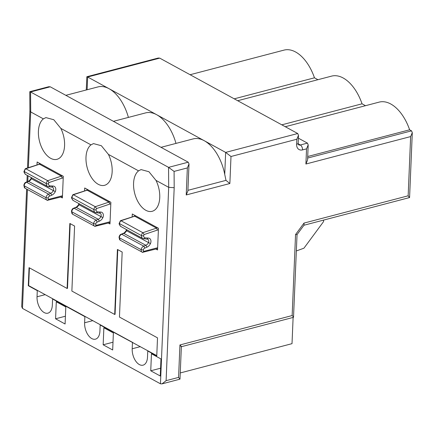 <?xml version="1.0" encoding="UTF-8"?>
<svg xmlns="http://www.w3.org/2000/svg" width="434" height="434" viewBox="0 0 434 434"><rect width="100%" height="100%" fill="white"/><g stroke="black" fill="none" stroke-linecap="round" stroke-linejoin="round"><path stroke-width="0.65" d="M79.243 203.785A3.141 2.268 -61.3 0 1 78.966 204.739A4.215 3.043 -61.3 0 1 76.379 207.306L74.36 208.217A3.141 2.268 118.7 0 0 71.746 211.759L71.426 211.369C71.849 209.389 72.679 208.309 73.916 208.141L73.845 208.163M97.563 211.857L100.672 212.063A4.709 3.407 -61.3 0 1 103.373 215.524A4.709 3.407 -61.3 0 1 102.874 217.618A5.783 4.183 -61.3 0 1 99.332 221.172L97.227 222.121A1.568 1.134 118.7 0 0 95.833 223.911A1.568 1.134 118.7 0 0 95.833 224.009A1.568 1.134 118.7 0 0 95.795 224.302A1.568 1.134 118.7 0 0 96.272 225.344L94.938 226.353A3.141 2.268 -61.3 0 1 94.585 226.212A3.141 2.268 -61.3 0 1 93.598 224.112A3.141 2.268 -61.3 0 1 93.635 223.716A3.141 2.268 -61.3 0 1 96.25 220.174L98.263 219.268A4.215 3.043 118.7 0 0 100.856 216.696A3.141 2.268 118.7 0 0 101.176 215.335A3.141 2.268 118.7 0 0 100.183 213.23L95.258 212.535A4.394 3.179 -61.3 0 1 93.874 209.589A3.141 2.268 -61.3 0 1 95.285 206.709L96.581 208.542A1.568 1.134 118.7 0 0 96.071 209.785A2.821 2.04 118.7 0 0 97.563 211.857L96.207 212.812A4.394 3.179 -61.3 0 1 95.258 212.535L73.368 200.573C71.838 198.908 71.268 197.796 71.664 197.242A1.568 0.613 2.4 0 0 71.984 197.633L93.874 209.589A1.568 0.613 2.4 0 0 96.071 209.785M110.024 222.593L94.938 226.353M95.833 224.009L93.635 223.716L71.746 211.759A3.141 2.268 118.7 0 0 71.708 212.15A3.141 2.268 118.7 0 0 72.695 214.255L71.426 211.363M100.672 212.063L99.348 213.023M27.51 167.953L29.903 110.947L30.706 111.934L43.395 118.867L45.895 117.598L53.778 119.73L60.841 128.399L90.977 144.869L93.478 143.594L101.355 145.726L108.419 154.395L138.56 170.866L141.061 169.591L148.938 171.728L156.001 180.398L168.69 187.331L174.191 187.71L166.108 380.667L178.575 377.401L179.936 344.959C181.385 346.359 181.71 346.923 180.907 346.641M43.395 118.867A21.581 12.32 -104.7 0 0 38.409 131.29A21.581 12.32 -104.7 0 0 56.968 159.321A21.581 12.32 -104.7 0 0 64.579 145.591A21.581 12.32 -104.7 0 0 60.841 128.399M90.977 144.869A21.581 12.32 -104.7 0 0 85.992 157.292A21.581 12.32 -104.7 0 0 104.551 185.318A21.581 12.32 -104.7 0 0 112.162 171.587A21.581 12.32 -104.7 0 0 108.419 154.395M138.56 170.866A21.581 12.32 -104.7 0 0 133.574 183.289A21.581 12.32 -104.7 0 0 152.128 211.315A21.581 12.32 -104.7 0 0 159.745 197.584A21.581 12.32 -104.7 0 0 156.001 180.398M86.274 89.979L86.827 76.807L87.663 77.008L225.647 152.405L230.996 156.5L229.863 183.522L186.219 194.958L187.352 167.931L174.083 171.408L174.191 187.71M86.887 76.726L158.215 58.042L159.734 58.129L297.719 133.52L298.489 135.278L296.829 139.249L230.996 156.5M132.451 342.632L132.196 348.773A12.624 7.204 -104.7 0 0 143.046 365.168A12.624 7.204 -104.7 0 0 147.5 357.133L147.761 350.998L156.761 355.913L157.515 337.858L119.453 317.059L122.176 252.051L117.419 249.452L114.695 314.46L71.87 291.062L74.594 226.054L69.836 223.456L67.113 288.464L29.045 267.664L28.291 285.718L37.291 290.639L37.031 296.78A12.624 7.204 -104.7 0 0 47.886 313.169A12.624 7.204 -104.7 0 0 52.335 305.14L52.595 298.999L84.874 316.636L84.614 322.777A12.624 7.204 -104.7 0 0 95.464 339.166A12.624 7.204 -104.7 0 0 99.918 331.137L100.178 325.001L156.772 355.62M108.305 223.049L109.97 223.955L110.876 202.287L84.706 187.987L84.592 190.759M155.887 249.045L157.547 249.951L158.459 228.284L132.289 213.984L132.175 216.756M160.26 375.99L160.971 358.956L151.455 353.753L150.744 370.788L160.26 375.99M26.626 189.083L21.7 306.643L22.47 308.4L160.455 383.797L161.974 383.884L166.108 380.667M112.677 349.988L113.388 332.959L103.872 327.757L103.162 344.791L112.677 349.988M60.722 197.047L62.387 197.958L63.293 176.291L37.123 161.99L37.009 164.757M65.095 323.992L65.811 306.957L56.29 301.76L55.579 318.795L65.095 323.992M29.903 110.963L29.772 91.742L30.57 91.97L168.56 167.361L174.083 171.408M29.821 91.682L48.738 86.724L50.257 86.811L188.242 162.202L189.012 163.96L187.352 167.931M179.936 344.959L292.153 315.556L295.549 234.544L304.001 223.092L408.155 195.805L410.64 136.574L412.3 132.603L411.53 130.846L409.625 129.809A39.651 22.633 -104.7 0 0 379.175 102.115L285.268 126.717M317.916 79.699L314.46 77.811A39.651 22.633 -104.7 0 0 284.01 50.116L190.103 74.724M365.499 105.695L362.043 103.807A39.651 22.633 -104.7 0 0 331.592 76.118L237.686 100.721M67.113 288.464L67.487 288.36L70.2 223.651M29.409 267.859L28.66 285.621L132.826 342.534M114.695 314.46L115.064 314.362L117.777 249.648M180.256 372.947L292.017 343.663L293.118 317.433M298.37 138.169L307.429 143.122L308.2 144.88L307.565 160.048L305.905 164.019L306.54 148.851L308.2 144.88M175.982 143.404A38.067 21.722 -104.7 0 0 156.658 114.706A38.067 21.722 -104.7 0 0 145.542 112.916L113.431 121.33M296.357 250.944L303.936 248.199L323.547 221.633L323.612 220.087M161.014 147.327L193.119 138.913A38.067 21.722 75.3 0 1 204.235 140.703A38.067 21.722 -104.7 0 1 224.731 174.37L225.647 152.405L297.719 133.52M100.178 325.001L100.552 324.898M147.761 350.998L148.13 350.9M150.744 370.788L160.585 368.211M281.812 124.829L362.043 103.807M307.711 156.511L409.625 129.809M187.906 190.342L225.984 180.365L224.731 174.37M103.162 344.791L113.003 342.214M128.399 117.408A38.067 21.722 -104.7 0 0 109.075 88.71A38.067 21.722 -104.7 0 0 97.959 86.919L65.849 95.328M55.579 318.795L65.42 316.212M37.291 290.639L37.666 290.541M52.595 298.999L52.97 298.901M234.23 98.833L314.46 77.811M84.874 316.636L85.243 316.538M28.66 285.621L28.291 285.718M73.916 208.141L96.25 220.174L97.227 222.121M78.89 203.589L78.608 204.49C79.379 203.958 75.831 207.989 75.89 207.24L98.263 219.268L99.332 221.172M78.966 204.739L102.874 217.618M71.664 197.242L72.852 194.736L73.4 194.752L95.285 206.709L108.939 202.119L109.867 204.072L96.581 208.542M72.955 194.671L87.05 190.157L108.939 202.119L110.041 201.826M75.89 207.24L73.878 208.152M161.974 383.884L179.936 379.175L178.575 377.401M292.153 315.556C293.601 316.961 293.926 317.52 293.124 317.243M297.04 234.61L293.514 317.33L181.352 346.717M295.549 234.544L297.04 234.582M304.001 223.092L304.082 225.072L297.024 234.631M408.155 195.805L409.517 197.578L303.957 225.241M189.012 163.96L187.884 190.987L186.219 194.958M225.984 180.365L229.863 183.522M126.826 229.781A3.141 2.268 -61.3 0 1 126.549 230.736A4.215 3.043 -61.3 0 1 123.961 233.302L121.943 234.214A3.141 2.268 118.7 0 0 119.328 237.756L119.008 237.365C119.426 235.385 120.261 234.311 121.498 234.138L121.422 234.165M145.146 237.854L148.254 238.06A4.709 3.407 -61.3 0 1 150.956 241.526A4.709 3.407 -61.3 0 1 150.457 243.615A5.783 4.183 -61.3 0 1 146.914 247.168L144.81 248.118A1.568 1.134 118.7 0 0 143.415 249.908A1.568 1.134 118.7 0 0 143.415 250.006A1.568 1.134 118.7 0 0 143.377 250.304A1.568 1.134 118.7 0 0 143.855 251.346L142.52 252.355A3.141 2.268 -61.3 0 1 142.168 252.208A3.141 2.268 -61.3 0 1 141.175 250.109A3.141 2.268 -61.3 0 1 141.218 249.718A3.141 2.268 -61.3 0 1 143.833 246.176L145.846 245.264A4.215 3.043 118.7 0 0 148.439 242.698A3.141 2.268 118.7 0 0 148.754 241.331A3.141 2.268 118.7 0 0 147.766 239.232L142.84 238.532A4.394 3.179 -61.3 0 1 141.457 235.591A3.141 2.268 -61.3 0 1 142.867 232.711L144.164 234.539A1.568 1.134 118.7 0 0 143.654 235.781A2.821 2.04 118.7 0 0 145.146 237.854L143.79 238.814A4.394 3.179 -61.3 0 1 142.84 238.532L120.95 226.57C119.415 224.904 118.851 223.792 119.247 223.239A1.568 0.613 2.4 0 0 119.567 223.629L141.457 235.591A1.568 0.613 2.4 0 0 143.654 235.781M157.607 248.595L142.52 252.355M143.415 250.006L141.218 249.718L119.328 237.756A3.141 2.268 118.7 0 0 119.29 238.152A3.141 2.268 118.7 0 0 120.278 240.252L119.008 237.365M148.254 238.06L146.931 239.025M121.498 234.138L143.833 246.176L144.81 248.118M126.473 229.586L126.185 230.487C126.961 229.955 123.413 233.986 123.473 233.237L145.846 245.264L146.914 247.168M126.549 230.736L150.457 243.615M119.247 223.239L120.43 220.732L120.977 220.749L142.867 232.711L156.517 228.116L157.45 230.069L144.164 234.539M120.538 220.667L134.632 216.154L156.517 228.116L157.618 227.828M123.473 233.237L121.46 234.148M31.666 177.788A3.141 2.268 -61.3 0 1 31.384 178.743A4.215 3.043 -61.3 0 1 28.796 181.309L26.778 182.22A3.141 2.268 118.7 0 0 24.163 185.763L23.843 185.367C24.266 183.387 25.096 182.313 26.338 182.139L26.262 182.166M49.981 185.855L53.089 186.067A4.709 3.407 -61.3 0 1 55.791 189.528A4.709 3.407 -61.3 0 1 55.292 191.622A5.783 4.183 -61.3 0 1 51.755 195.17L49.644 196.125A1.568 1.134 118.7 0 0 48.25 197.915A1.568 1.134 118.7 0 0 48.25 198.012A1.568 1.134 118.7 0 0 48.212 198.305A1.568 1.134 118.7 0 0 48.689 199.347L47.355 200.356A3.141 2.268 -61.3 0 1 47.002 200.215A3.141 2.268 -61.3 0 1 46.015 198.11A3.141 2.268 -61.3 0 1 46.053 197.72A3.141 2.268 -61.3 0 1 48.668 194.177L50.686 193.266A4.215 3.043 118.7 0 0 53.273 190.7A3.141 2.268 118.7 0 0 53.594 189.338A3.141 2.268 118.7 0 0 52.606 187.233L47.675 186.533A4.394 3.179 -61.3 0 1 46.292 183.593A3.141 2.268 -61.3 0 1 47.702 180.712L48.999 182.546A1.568 1.134 118.7 0 0 48.489 183.788A2.821 2.04 118.7 0 0 49.981 185.855L48.624 186.815A4.394 3.179 -61.3 0 1 47.675 186.533L25.79 174.577C24.255 172.906 23.686 171.799 24.082 171.24A1.568 0.613 2.4 0 0 24.407 171.636L46.292 183.593A1.568 0.613 2.4 0 0 48.489 183.788M62.442 196.597L47.355 200.356M48.25 198.012L46.053 197.72L24.163 185.763A3.141 2.268 118.7 0 0 24.125 186.153A3.141 2.268 118.7 0 0 25.112 188.253L23.843 185.367M53.089 186.067L51.765 187.027M26.338 182.139L48.668 194.177L49.644 196.125M31.308 177.593L31.026 178.493C31.796 177.956 28.248 181.992 28.308 181.244L50.686 193.266L51.755 195.17M31.384 178.743L55.292 191.622M24.082 171.24L25.27 168.734L25.818 168.755L47.702 180.712L61.357 176.117L62.284 178.076L48.999 182.546M25.373 168.674L39.467 164.161L61.357 176.117L62.458 175.83M28.308 181.244L26.295 182.15M159.734 58.129L87.663 77.008L87.125 89.757M160.455 383.797L168.69 187.331L168.56 167.361L188.242 162.202M50.257 86.811L30.57 91.97L30.706 111.934L28.367 167.665M28.031 175.803L27.792 181.477M27.45 189.533L22.47 308.4M298.18 143.817L300.323 144.983L307.429 143.122M410.64 136.574L305.905 164.019M306.54 148.851L302.547 149.893A3.922 2.241 -104.7 0 0 300.323 144.983A3.922 2.837 118.7 0 1 298.592 144.815L298.158 143.171A3.922 1.53 -177.6 0 1 296.617 144.305A7.85 5.675 118.7 0 0 302.547 149.893M296.617 144.305L296.829 139.249M132.196 348.773L140.339 346.641M307.646 158.063L411.53 130.846M84.614 322.777L92.757 320.645M37.031 296.78L45.174 294.643M88.151 189.87L73.4 194.752A3.141 2.268 118.7 0 0 71.984 197.633A4.394 3.179 118.7 0 0 73.368 200.573M96.272 225.344L110.062 221.731M110.811 203.823L109.867 204.072M135.733 215.866L120.977 220.749A3.141 2.268 118.7 0 0 119.567 223.629A4.394 3.179 118.7 0 0 120.95 226.57M143.855 251.346L157.645 247.733M158.394 229.819L157.45 230.069M40.568 163.873L25.818 168.755A3.141 2.268 118.7 0 0 24.407 171.636A4.394 3.179 118.7 0 0 25.79 174.577M48.689 199.347L62.48 195.734M63.228 177.826L62.284 178.076M72.695 214.255L95.089 226.418M87.912 189.739L86.594 190.081M181.358 346.657L179.996 379.099M412.3 132.603L409.582 197.503M27.201 175.347L26.93 181.868M298.489 135.278L298.158 143.171M120.278 240.252L142.672 252.414M135.495 215.736L134.177 216.083M25.112 188.253L47.507 200.421M40.329 163.743L39.017 164.085"/></g></svg>
